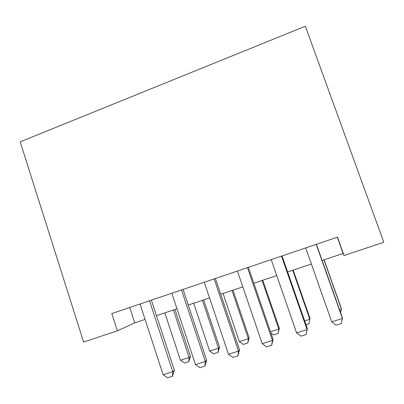 <?xml version="1.0" encoding="UTF-8"?>
<svg xmlns="http://www.w3.org/2000/svg" width="404" height="404" viewBox="0 0 404 404"><rect width="100%" height="100%" fill="white"/><g stroke="black" fill="none" stroke-linecap="round" stroke-linejoin="round"><path stroke-width="0.61" d="M322.139 260.469L343.127 253.48L344.062 255.485L337.517 237.153L111.817 313.549L117.377 330.826L134.749 322.882L145.087 319.438M117.377 330.826L83.603 342.052L20.2 141.839L305.353 26.23L383.8 242.279L344.062 255.485M156.464 315.65L177.002 308.808M188.269 305.055L209.575 297.96M220.715 294.248L242.814 286.891M253.833 283.219L276.75 275.589M287.633 271.963L311.403 264.049M337.32 237.219L343.127 253.48M129.75 307.479L134.749 322.882M316.221 244.359L342.43 318.493L341.34 323.533L336.017 325.2L331.74 321.847L305.722 247.915M331.74 321.847L342.43 318.493L342.329 317.574L316.423 244.294M339.597 309.848L341.441 309.262L323.963 259.863M340.668 312.878L341.36 308.53L324.119 259.812M281.487 256.116L307.065 329.588L307.338 328.563L306.151 334.527L300.935 336.153L296.597 332.871L271.21 259.595M282.048 255.929L307.338 328.563M296.597 332.871L307.065 329.588L306.151 334.527M247.475 267.63L272.437 340.451L273.069 339.32L271.69 345.289L266.579 346.885L262.191 343.668L237.406 271.039M248.379 267.322L273.069 339.32M262.191 343.668L272.437 340.451L271.69 345.289M214.155 278.906L238.527 351.091L239.501 349.864L237.936 355.828L232.936 357.389L228.487 354.237L204.293 282.245M215.393 278.487L239.501 349.864M228.487 354.237L238.527 351.091L237.936 355.828M181.512 289.956L205.308 361.509L206.616 360.186L204.873 366.155L199.97 367.685L195.475 364.595L171.846 293.228M183.068 289.431L206.616 360.186M195.475 364.595L205.308 361.509L204.873 366.155M304.672 320.902L309.828 319.271L292.728 270.266M310.05 318.448L308.999 323.725L310.05 318.448L293.178 270.114M308.999 323.725L305.985 324.68M270.468 331.729L278.805 329.088L262.075 280.477M279.315 328.184L278.114 333.467L278.805 329.088L279.315 328.184L262.807 280.235M278.114 333.467L273.528 334.911L270.882 332.941M223.064 293.466L239.34 341.587L248.364 338.729L231.987 290.496M249.147 337.739L247.793 343.026L248.364 338.729L249.147 337.739L232.987 290.163M247.793 343.026L243.294 344.445L239.34 341.587M193.688 303.252L209.615 350.995L218.473 348.187L202.444 300.334M219.529 347.122L218.034 352.409L218.473 348.187L219.529 347.122L203.707 299.914M218.034 352.409L213.615 353.803L209.615 350.995M149.52 300.783L172.766 371.72L174.387 370.306L172.478 376.27L167.675 377.77L163.13 374.745L140.052 303.99M151.384 300.157L174.387 370.306M163.13 374.745L172.766 371.72L172.478 376.27M164.837 312.863L180.431 360.232L189.133 357.479L173.437 309.994M190.441 356.338L188.809 361.625L189.133 357.479L190.441 356.338L174.947 309.494M188.809 361.625L184.471 362.989L180.431 360.232"/></g></svg>
